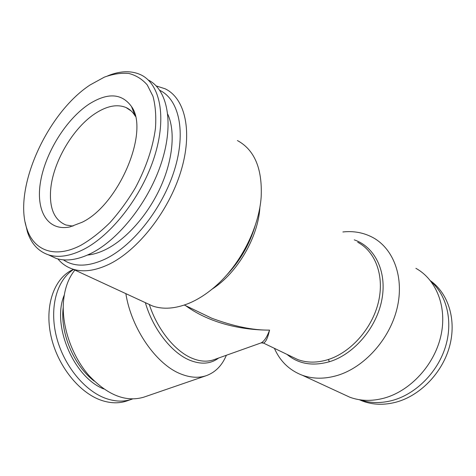 <?xml version="1.0" encoding="UTF-8"?>
<svg xmlns="http://www.w3.org/2000/svg" width="476" height="476" viewBox="0 0 476 476"><rect width="100%" height="100%" fill="white"/><g stroke="black" fill="none" stroke-linecap="round" stroke-linejoin="round"><path stroke-width="0.71" d="M63.237 307.341C59.928 332.664 73.816 365.717 94.218 381.08M72.983 226.13L65.849 224.975C54.49 220.144 49.409 208.637 50.605 190.442C52.515 162.709 73.066 127.431 95.979 113.026C107.32 105.833 117.322 103.994 125.991 107.511C129.686 109.182 132.709 111.943 135.065 115.799L135.368 116.311M89.077 104.095C107.671 92.409 121.82 93.231 131.513 106.559C149.756 131.221 118.982 204.543 82.265 222.197L69.883 226.927C47.225 231.604 35.408 210.124 40.644 181.124C45.726 152.136 66.331 119.083 89.077 104.095M80.938 245.259C54.817 258.962 33.707 250.543 26.817 228.569C12.941 188.942 46.886 113.145 90.184 84.901L104.351 77.142C112.949 74.012 121.071 72.774 128.716 73.435C135.934 75.25 142.104 79.07 147.227 84.901L152.975 96.271C155.456 105.559 156.289 116.251 155.456 128.353C152.855 147.691 146.18 167.475 135.434 187.705C127.788 200.551 119.292 212.195 109.938 222.637C100.329 232.115 90.66 239.654 80.938 245.259M107.856 75.797C120.172 70.787 131.09 70.424 140.616 74.702C160.037 83.651 167.058 116.787 154.504 156.467C142.044 196.112 111.527 235.334 83.383 249.525C69.978 256.207 58.316 257.974 48.397 254.815C38.282 251.31 31.297 243.694 27.441 231.967L25.18 222.357M148.238 79.992C167.415 89.458 174.228 122.594 161.733 161.792C149.339 200.955 119.137 239.422 91.166 253.321C77.761 259.902 66.075 261.592 56.108 258.403L49.421 255.291M87.53 255.047C93.35 254.499 99.508 252.613 105.999 249.376C126.253 239.238 147.798 215.098 160.406 187.455C172.99 159.799 175.513 131.257 167.808 114.323M359.273 399.697L362.772 401.149C373.101 404.933 384.233 405.26 396.163 402.137C420.112 395.681 442.293 372.97 449.517 346.54C456.781 320.098 448.416 293.496 430.488 280.775M360.225 399.84C370.286 403.255 381.068 403.434 392.575 400.387C415.649 394.092 437.218 372.785 445.262 347.415C453.319 322.044 447.089 295.661 431.083 281.536M415.905 268.339C436.474 279.638 447.529 307.437 440.764 336.401C434.07 365.348 410.145 391.004 384.257 398.091C371.958 401.381 360.505 401.101 349.896 397.252L342.595 393.878M342.869 231.967C353.716 230.789 363.718 232.645 372.881 237.542C393.735 248.787 404.57 277.835 396.984 308.698C389.469 339.543 364.223 367.341 337.502 375.403C324.81 379.158 313.101 379.11 302.361 375.272C289.45 370.304 280.132 361.326 274.402 348.337M74.881 270.07C68.258 278.228 64.438 289.039 63.409 302.51C61.767 326.714 71.941 356.03 88.887 375.457C107.582 395.223 125.902 402.452 143.853 397.145L206.376 375.635C198.867 378.206 190.537 377.718 181.38 374.178C156.824 365.122 131.376 329.041 125.86 293.644M159.769 90.333C179.047 99.502 186.324 131.81 174.466 169.968C162.709 208.089 133.215 245.491 105.601 258.867C88.453 266.869 74.375 267.191 63.356 259.837M156.199 85.93L165.112 88.78C185.301 98.336 193.072 132.019 180.737 171.86C168.498 211.665 137.618 250.638 108.76 264.406C95.069 270.856 83.08 272.421 72.786 269.101C66.866 267.137 61.898 263.746 57.888 258.92M145.448 302.706L152.683 306.05C163.333 309.638 175.412 308.728 188.924 303.307C197.945 299.553 206.798 293.859 215.497 286.237C240.243 264.769 259.021 228.087 261.163 197.04C262.466 168.706 254.553 149.875 237.417 140.551M184.319 305.039L211.671 318.182C233.698 326.357 252.994 330.332 269.547 330.106C247.324 330.231 212.629 325.37 185.735 305.717M73.393 269.38L71.959 270.094C53.99 278.829 44.387 306.05 50.968 335.961C57.453 365.854 79.385 393.105 101.739 400.447C110.813 403.416 119.214 403.571 126.931 400.917L132.429 399.007M73.596 269.475C56.989 279.799 49.117 307.27 56.364 336.383C63.534 365.497 84.972 391.48 106.648 398.704C115.722 401.702 124.105 401.875 131.804 399.227M64.272 295.066C51.473 324.751 73.548 377.295 103.714 388.928M149.333 304.503C157.258 329.386 175.097 351.371 192.149 358.291C200.081 361.546 207.28 362.034 213.748 359.755L261.181 342.875C264.341 341.113 267.131 336.853 269.547 330.106C267.875 337.716 265.864 342.042 263.508 343.095L262.496 342.75M226.368 355.263C222.066 365.526 215.402 372.315 206.376 375.635M329.291 361.784L328.494 359.463M291.36 356.482L297.684 359.523C307.008 362.968 317.206 362.974 328.273 359.535C350.901 352.347 372.107 328.505 378.378 302.325C384.709 276.139 375.528 251.572 357.726 242.266M354.245 239.856C374.707 246.699 387.155 271.338 381.919 299.38C376.796 327.405 354.334 353.924 330.07 361.534C312.976 366.49 298.625 364.11 287.016 354.4M218.662 358.006C210.791 363.973 201.205 364.735 189.9 360.278C171.818 353.043 152.939 329.094 145.364 302.665M259.926 206.905C258.391 237.119 237.298 273.182 212.064 289.152M225.666 276.157C239.648 261.699 249.519 244.753 255.273 225.321M135.065 115.799L131.513 106.559M26.817 228.569L27.441 231.967M48.397 254.815L56.108 258.403M349.896 397.252L302.361 375.272M261.181 342.875L263.508 343.095L291.33 356.47M72.786 269.101L152.683 306.05M131.162 110.95L125.991 107.511M362.772 401.149L359.844 399.786"/></g></svg>
